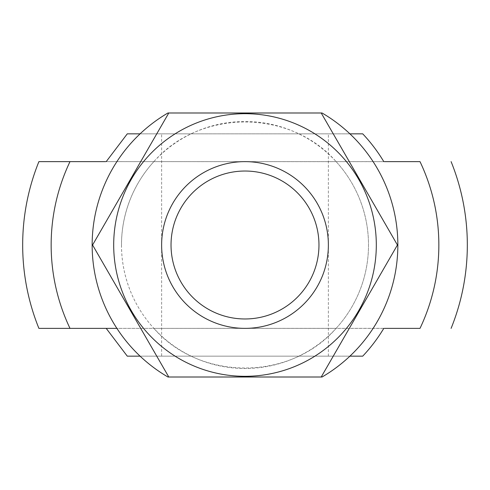 <?xml version="1.0" encoding="UTF-8"?>
<svg xmlns="http://www.w3.org/2000/svg" width="490" height="490" viewBox="0 0 490 490"><rect width="100%" height="100%" fill="white"/><g stroke="black" fill="none" stroke-linecap="round" stroke-linejoin="round"><path stroke-width="0.37" stroke-dasharray="2.45 1.84" d="M322.053 377.006A152.849 152.849 0 0 0 322.053 112.994L167.948 112.994A152.849 152.849 0 0 0 167.948 377.006L322.053 377.006M121.502 245A123.498 123.498 0 0 0 306.752 351.955A123.498 123.498 0 0 0 306.752 138.045A123.498 123.498 0 0 0 153.885 328.374L336.115 328.374A123.498 123.498 0 0 0 336.115 161.627L153.885 161.627A123.498 123.498 0 0 0 121.502 245M161.627 245A83.374 83.374 0 0 0 286.687 317.202A83.374 83.374 0 0 0 286.687 172.799A83.374 83.374 0 0 0 161.627 245A83.374 83.374 0 0 0 286.687 317.202A83.374 83.374 0 0 0 286.687 172.799A83.374 83.374 0 0 0 161.627 245M321.213 377.006L168.787 377.006L92.573 245L168.787 112.994L321.213 112.994L397.427 245L321.213 377.006L168.787 377.006M420.004 161.627L38.9 161.627M383.793 328.374A161.908 161.908 0 0 0 383.817 328.331L105.552 328.374L420.004 328.374M336.115 328.374C290.062 381.196 199.938 381.196 153.885 328.374L336.115 328.374M153.885 161.627C199.938 108.805 290.062 108.805 336.115 161.627L153.885 161.627M383.793 161.627A161.908 161.908 0 0 1 383.817 161.669L106.208 161.627M171.028 245A73.972 73.972 0 0 0 281.983 309.061A73.972 73.972 0 0 0 281.983 180.939A73.972 73.972 0 0 0 171.028 245A73.972 73.972 0 0 0 281.983 309.061A73.972 73.972 0 0 0 281.983 180.939A73.972 73.972 0 0 0 171.028 245A73.972 73.972 0 0 0 281.983 309.061A73.972 73.972 0 0 0 281.983 180.939A73.972 73.972 0 0 0 171.028 245M106.208 328.374L105.552 328.374M140.091 356.163L349.909 356.163M362.716 356.163L127.284 356.163M161.627 133.837L328.374 133.837L161.627 133.837L161.627 356.163L328.374 356.163L161.627 356.163M140.091 133.837L349.909 133.837M362.716 133.837L127.284 133.837M113.692 245A131.308 131.308 0 0 0 310.654 358.717A131.308 131.308 0 0 0 310.654 131.283A131.308 131.308 0 0 0 113.692 245M168.787 112.994L321.213 112.994M328.374 356.163L328.374 133.837"/><path stroke-width="0.73" d="M321.213 112.994L167.948 112.994A152.849 152.849 0 0 0 167.948 377.006L321.213 377.006L397.427 245L321.213 112.994L322.053 112.994A152.849 152.849 0 0 1 322.053 377.006L321.213 377.006M384.448 328.374L420.004 328.374A193.85 193.85 0 0 0 420.004 161.627L384.448 161.627M38.9 328.374L116.896 328.374L38.9 328.374A222.325 222.325 0 0 1 38.9 161.627L105.552 161.627M106.208 328.374L127.284 356.163L140.091 356.163M349.909 356.163L362.716 356.163A161.908 161.908 0 0 0 383.793 328.374M106.208 161.627L127.284 133.837L140.091 133.837M349.909 133.837L362.716 133.837A161.908 161.908 0 0 1 383.793 161.627M168.787 112.994L92.573 245L168.787 377.006M161.627 245A83.374 83.374 0 0 0 286.687 317.202A83.374 83.374 0 0 0 286.687 172.799A83.374 83.374 0 0 0 161.627 245M113.692 245A131.308 131.308 0 0 0 310.654 358.717A131.308 131.308 0 0 0 310.654 131.283A131.308 131.308 0 0 0 113.692 245M171.028 245A73.972 73.972 0 0 0 281.983 309.061A73.972 73.972 0 0 0 281.983 180.939A73.972 73.972 0 0 0 171.028 245M69.997 161.627A193.85 193.85 0 0 0 69.997 328.374M451.1 328.374A222.325 222.325 0 0 0 451.1 161.627"/></g></svg>

